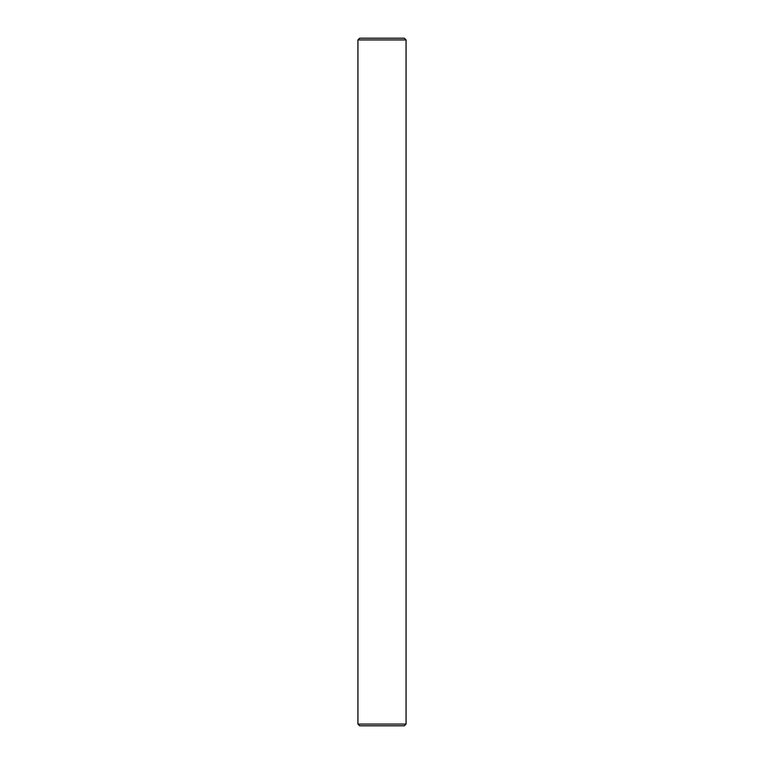 <?xml version="1.0" encoding="UTF-8"?>
<svg xmlns="http://www.w3.org/2000/svg" width="764" height="764" viewBox="0 0 764 764"><rect width="100%" height="100%" fill="white"/><g stroke="black" fill="none" stroke-linecap="round" stroke-linejoin="round"><path stroke-width="1.15" d="M382 724.081L406.066 724.081L406.066 39.919L357.934 39.919L357.934 724.081L382 724.081M357.934 39.919L359.653 38.2L404.347 38.2L406.066 39.919M406.066 724.081L404.347 725.8L359.653 725.8L357.934 724.081"/></g></svg>
